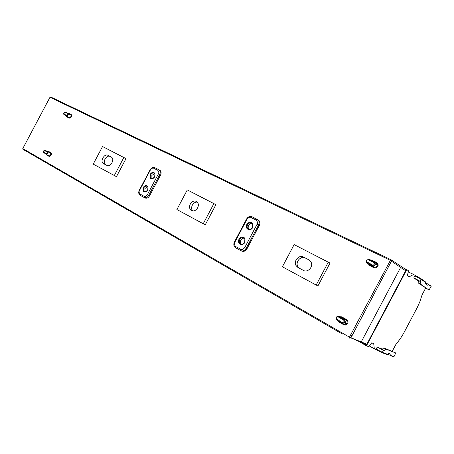<?xml version="1.0" encoding="UTF-8"?>
<svg xmlns="http://www.w3.org/2000/svg" width="454" height="454" viewBox="0 0 454 454"><rect width="100%" height="100%" fill="white"/><g stroke="black" fill="none" stroke-linecap="round" stroke-linejoin="round"><path stroke-width="0.68" d="M364.08 343.655L365.487 344.467M116.451 176.663L126.008 158.628L102.542 146.529L93.223 164.121L116.451 176.663M317.908 285.975L330.018 263.082L294.135 244.598L282.394 266.782L317.908 285.975M50.627 96.946L373.602 251.391L50.627 96.946L49.985 97.264L22.785 148.572L22.938 149.315L332.827 328.526M349.625 337.214L363.274 342.747L361.225 341.941L400.615 267.44L390.338 260.448L349.455 337.157L349.364 338.088L350.868 337.872L366.48 344.682L366.821 344.268L405.689 270.76L405.161 269.074L391.127 259.819M159.036 169.807L160.222 170.522C161.312 171.686 161.42 173.218 160.54 175.113L149.565 195.839C148.254 197.91 146.75 198.614 145.036 197.95L144.293 197.564M258.014 219.804L259.155 220.769C260.091 222.176 260.136 223.76 259.291 225.524L246.953 248.837C245.461 251.153 243.645 251.874 241.5 251.005L240.898 250.699M215.917 204.663L205.236 224.838L176.901 209.532L187.292 189.908L215.917 204.663M123.885 157.453L114.294 175.556M111.349 157.095L107.916 155.308C104.46 153.248 99.863 161.232 103.24 163.429L105.68 164.734L103.24 163.429M111.281 157.056L111.656 157.3C114.964 159.598 110.282 167.503 106.86 165.392L103.523 163.605M111.65 157.294L110.061 156.465C106.605 154.411 102.025 162.362 105.396 164.558M107.15 165.523L105.68 164.734M328.316 262.1L316.149 285.101M309.129 259.949L303.533 257.032C299.021 254.376 293.171 261.192 296.082 265.675L297.898 266.617L299.788 268.462L297.983 267.525L296.082 265.675M308.907 259.83L311.313 262.673C313.175 267.338 307.42 272.871 303.329 270.38L297.983 267.525M309.509 260.199L305.315 258.014C300.815 255.369 294.986 262.151 297.898 266.617M303.788 270.595L299.788 268.462M244.871 242.305C242.618 246.868 236.551 243.554 239.059 239.179C241.131 236.472 243.111 236.245 245.007 238.498L244.871 242.305M252.844 223.686C250.926 221.478 248.934 221.728 246.863 224.446C244.348 228.822 250.472 232.034 252.719 227.471L252.844 223.686M244.848 238.952L244.729 242.22C243.355 244.218 241.823 244.644 240.143 243.497C239.162 242.413 239.031 241.091 239.746 239.542C241.165 237.499 242.725 237.102 244.417 238.35L244.848 238.952M241.295 244.104L241.239 244.053C240.257 242.969 240.126 241.653 240.836 240.098C241.715 238.645 242.867 238.027 244.297 238.231M247.543 224.809C246.88 226.2 246.948 227.431 247.731 228.498C249.433 229.9 251.045 229.537 252.572 227.403L252.452 223.805C250.756 222.301 249.115 222.63 247.543 224.809M249.002 229.293L248.809 229.088C248.02 228.022 247.958 226.796 248.616 225.405C249.53 223.901 250.727 223.277 252.208 223.533M147.732 190.044C144.083 193.194 142.55 192.371 143.135 187.57C144.928 185.136 146.551 184.857 147.998 186.736L147.732 190.044M154.973 173.564C153.509 171.72 151.874 172.021 150.081 174.461C149.508 179.234 151.057 180.034 154.718 176.856L154.973 173.564M147.93 187.179L147.698 190.022C146.619 191.684 145.422 192.178 144.111 191.486C143.18 190.623 143.061 189.426 143.753 187.899C144.854 186.214 146.057 185.731 147.38 186.458L147.93 187.179M145.008 191.815L144.94 188.512L147.646 186.719M150.7 174.79C150.03 176.237 150.121 177.401 150.966 178.269C152.3 179.052 153.537 178.575 154.678 176.844L154.899 174.024L154.439 173.394C153.106 172.577 151.857 173.042 150.7 174.79M151.903 178.66L151.869 175.431L154.661 173.627M350.891 337.878L391.501 261.073L390.849 259.637L391.49 261.067L350.891 337.878M213.93 203.545L203.205 223.805M190.3 204.045C192.4 200.94 194.687 200.214 197.161 201.865C198.585 203.471 198.738 205.48 197.615 207.904C195.589 210.934 193.347 211.7 190.896 210.208C189.346 208.613 189.148 206.559 190.3 204.045M192.632 210.974C191.372 209.356 191.276 207.41 192.343 205.134C193.637 202.961 195.311 201.939 197.371 202.087M358.711 341.363L366.469 345.834L406.778 269.591L403.702 268.11M406.778 269.591L408.623 270.907L407.255 275.652L409.02 276.878L413.622 274.483L421.233 278.841L426.011 282.28L425.483 283.903L427.35 285.231L428.548 284.596L431.113 286.44L431.3 286.082L425.824 282.876M377.365 264.41L377.983 263.848M428.548 284.596L428.934 284.38M425.653 288.108L422.067 294.89L419.876 301.672L417.385 307.267L403.424 333.679L400.201 338.883L395.843 344.501L392.279 351.248M413.622 274.483L408.328 271.929M390.344 263.263L389.152 262.69M425.886 282.689L421.04 279.21L419.939 281.185L413.798 277.871L418.389 281.094M431.113 286.44L429.03 290.061L420.154 283.869L420.563 281.628L419.939 281.185M420.563 281.628L418.457 280.606L418.145 282.893L429.03 290.061M383.789 347.883L385.73 348.984L384.112 350.579L382.081 349.421L383.789 347.883L395.78 352.962L393.771 357.077L388.045 354.324M382.194 352.696L382.387 352.327L387.954 354.438L387.688 354.773L382.194 352.696L374.317 348.825L373.721 343.644L371.724 342.849L368.58 346.64L366.469 345.834M421.233 278.841L421.04 279.21L414.831 275.856L415.024 275.482M418.145 282.893L420.154 283.869M395.78 352.962L385.73 348.984M387.954 354.438L388.738 353.428L390.871 354.245L391.053 356.044M393.959 356.719L391.013 355.601M384.112 350.579L377.206 347.083L376.122 349.069L382.387 352.327L383.403 350.306M344.853 321.432L345.834 321.982L344.563 324.377M345.834 321.982L345.505 324.332M374.317 348.825L369.204 345.891M351.912 335.949L350.76 335.29M375.923 349.438L376.122 349.069M413.798 277.871L414.831 275.856M382.41 349.12L377.206 347.083M366.48 344.682L365.13 344.785L360.544 342.146M373.648 251.414L390.803 259.614L390.134 260.227L390.338 260.448M383.551 256.147L390.815 259.62M400.615 267.44L405.677 270.777M363.274 342.747L366.832 344.251M332.861 328.543L342.361 334.036M22.785 148.572L349.455 337.157M49.985 97.264L390.134 260.227M368.279 263.995L368.96 264.534L368.875 265.221L374.017 267.764L375.736 267.991C378.591 266.509 378.931 264.705 376.752 262.582L371.599 260.068L369.931 259.847M337.719 320.66L338.871 321.965L343.854 324.797L345.534 325.104C348.337 323.719 348.689 321.886 346.595 319.616L341.595 316.807L339.297 316.693M66.205 116.014L66.761 116.871L69.263 118.108L70.154 118.114C71.8 116.916 72.141 115.713 71.176 114.499L68.668 113.273L67.788 113.267M46.064 154.195L46.575 154.95L49.004 156.329L49.878 156.375C51.495 155.217 51.841 153.997 50.916 152.714L48.482 151.352L47.466 151.369M110.061 156.465L107.916 155.308M305.315 258.014L303.533 257.032M49.004 156.329L48.913 155.796L49.6 155.83C50.871 154.922 51.143 153.963 50.417 152.953L47.608 151.749L45.156 150.376L47.846 151.534M48.913 155.796L46.257 154.303C47.347 154.383 47.914 153.702 47.965 152.266L47.608 151.749L47.102 151.994L44.668 150.62L43.482 152.039L46.16 153.77L47.352 152.351L47.102 151.994M46.16 153.77L46.257 154.303L43.47 152.413M44.668 150.62L45.173 150.382L47.874 151.54M43.726 152.396L43.822 152.93M50.916 152.714L50.417 152.953L47.982 151.591L48.482 151.352M46.575 154.95L46.541 154.462M66.761 116.871L66.676 116.32L69.178 117.558L66.613 115.906C67.725 115.929 68.304 115.242 68.338 113.84L65.41 112.098M69.263 118.108L69.178 117.558L69.882 117.563C71.113 116.706 71.414 115.776 70.779 114.777L64.962 112.342L63.764 113.772L64.105 114.663L66.613 115.906L66.528 115.35L67.731 113.914L67.47 113.574M66.545 116.235L63.736 114.175M64.02 114.113L66.528 115.35M64.962 112.342L65.563 112.172M71.176 114.499L70.098 114.431M68.668 113.273L68.287 113.523M234.4 242.061C233.464 244.138 233.685 245.92 235.07 247.39L240.694 250.597C242.856 251.476 244.672 250.75 246.159 248.44L258.519 225.082C259.365 223.323 259.319 221.739 258.383 220.338L252.078 216.768L257.219 219.361M234.803 242.283L234.406 242.05L246.613 218.998L247.027 219.186L234.803 242.283C233.963 243.492 234.253 244.899 235.666 246.511L235.7 247.85M235.666 246.511L240.688 249.263C241.681 250.046 243.015 249.513 244.689 247.668L257.055 224.304C257.906 223.073 257.594 221.671 256.124 220.105L251.011 217.517C250.018 216.785 248.69 217.341 247.027 219.186M240.688 249.263L240.716 250.608M244.689 247.668L246.953 248.837M257.055 224.304L259.291 225.524M256.124 220.105L257.185 219.344L259.155 220.769M251.011 217.517L252.078 216.768C249.87 215.968 248.054 216.711 246.618 218.981M149.565 195.839L148.702 195.402L159.7 174.642C160.574 172.747 160.466 171.22 159.382 170.063L154.791 167.662L158.872 169.717M144.185 197.513C145.893 198.171 147.397 197.467 148.702 195.402L147.368 194.698L158.367 173.933C159.11 172.832 158.911 171.629 157.788 170.324L153.741 168.275C152.964 167.679 151.857 168.213 150.433 169.881L139.543 190.442C138.81 191.526 138.992 192.734 140.076 194.074L144.054 196.253L144.185 197.513M144.054 196.253C144.826 196.888 145.927 196.372 147.368 194.698M158.367 173.933L160.54 175.113M157.788 170.324L158.838 169.705L160.222 170.522M153.741 168.275L154.791 167.662C152.941 167.032 151.398 167.73 150.155 169.745M150.433 169.881L150.149 169.756L139.276 190.283C138.362 192.309 138.589 193.932 139.963 195.163L140.19 195.311M140.076 194.074L140.218 195.328L144.162 197.496M343.854 324.797L343.922 324.145L345.244 324.389C347.446 323.299 347.724 321.858 346.079 320.07L343.877 319.378L338.86 316.557C336.828 316.132 335.903 317.017 336.085 319.207M342.004 322.397L341.936 323.049C344.047 323.469 344.966 322.55 344.7 320.297L343.877 319.378L343.355 319.837L338.338 317.011C336.879 316.727 336.244 317.363 336.425 318.924L342.004 322.397C343.474 322.686 344.115 322.045 343.928 320.473L343.355 319.837M338.338 317.011L338.86 316.557L340.301 317.011M336.119 319.298L336.925 320.206L341.936 323.049M336.987 319.554L336.925 320.206M346.595 319.616L346.079 320.07L341.079 317.261L341.595 316.807M342.214 323.18L343.922 324.145M338.871 321.965L338.985 321.375M376.752 262.582L376.275 263.008L377.376 265.329L376.258 263.002L374.329 261.998M371.599 260.068L371.224 260.483M369.136 259.461L366.656 259.983L366.27 262.151M366.304 262.225L367.138 263.076L372.303 265.624C373.744 266.061 374.726 265.533 375.248 264.046L375.095 262.809L374.244 261.952L369.051 259.416L374.244 261.952L373.744 262.372L368.569 259.841L369.051 259.416L366.656 259.983M368.569 259.841C367.076 259.631 366.435 260.284 366.639 261.793L372.394 264.932C373.897 265.147 374.55 264.495 374.334 262.968L373.744 262.372M367.224 262.384L367.138 263.076L368.96 264.534L374.102 267.077L372.303 265.624L372.394 264.932M374.017 267.764L374.102 267.077L375.458 267.253L377.376 265.329L375.248 264.046L375.078 262.804L374.227 261.947M365.135 344.79L360.55 342.151M366.474 344.682L365.266 344.853M43.351 152.226C43.221 151.006 43.822 150.393 45.156 150.376M43.38 152.334L43.76 152.89M69.995 114.38L65.427 112.11C64.508 111.735 63.906 112.359 63.634 113.982M63.662 114.107L63.952 114.561M241.239 244.053L240.143 243.497M247.731 228.498L248.809 229.088M144.111 191.486L144.61 191.741M151.568 178.592L150.966 178.269M373.602 251.391L383.505 256.13M190.896 210.208L192.212 210.894"/></g></svg>
